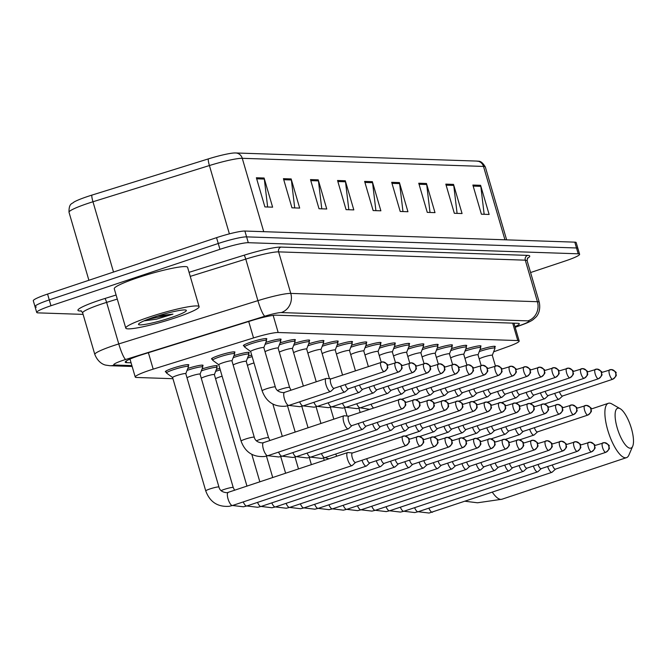 <?xml version="1.0" encoding="UTF-8"?>
<svg xmlns="http://www.w3.org/2000/svg" width="666" height="666" viewBox="0 0 666 666"><rect width="100%" height="100%" fill="white"/><g stroke="black" fill="none" stroke-linecap="round" stroke-linejoin="round"><path stroke-width="1" d="M265.834 342.407A12.221 1.365 -16.3 0 1 281.11 339.302A12.221 1.365 -16.3 0 1 280.511 339.976M280.111 342.89A12.221 1.365 -16.3 0 1 295.396 339.785A12.221 1.365 -16.3 0 1 294.788 340.459M294.397 343.365A12.221 1.365 -16.3 0 1 309.673 340.268A12.221 1.365 -16.3 0 1 309.074 340.934M308.674 343.847A12.221 1.365 -16.3 0 1 323.951 340.751A12.221 1.365 -16.3 0 1 323.351 341.417M322.952 344.33A12.221 1.365 -16.3 0 1 338.228 341.225A12.221 1.365 -16.3 0 1 337.629 341.899M337.229 344.813A12.221 1.365 -16.3 0 1 352.505 341.708A12.221 1.365 -16.3 0 1 351.906 342.374M351.506 345.288A12.221 1.365 -16.3 0 1 366.791 342.191A12.221 1.365 -16.3 0 1 366.183 342.857M365.784 345.771A12.221 1.365 -16.3 0 1 381.069 342.674A12.221 1.365 -16.3 0 1 380.469 343.34M380.07 346.253A12.221 1.365 -16.3 0 1 395.346 343.148A12.221 1.365 -16.3 0 1 394.747 343.822M394.347 346.728A12.221 1.365 -16.3 0 1 409.623 343.631A12.221 1.365 -16.3 0 1 409.024 344.297M408.624 347.211A12.221 1.365 -16.3 0 1 423.901 344.114A12.221 1.365 -16.3 0 1 423.301 344.78M422.902 347.694A12.221 1.365 -16.3 0 1 438.178 344.588A12.221 1.365 -16.3 0 1 437.579 345.263M437.179 348.176A12.221 1.365 -16.3 0 1 452.464 345.071A12.221 1.365 -16.3 0 1 451.864 345.746M451.465 348.651A12.221 1.365 -16.3 0 1 466.741 345.554A12.221 1.365 -16.3 0 1 466.142 346.22M465.742 349.134A12.221 1.365 -16.3 0 1 481.018 346.037A12.221 1.365 -16.3 0 1 480.419 346.703M480.02 349.617A12.221 1.365 -16.3 0 1 495.296 346.511A12.221 1.365 -16.3 0 1 494.696 347.186M244.239 345.929A12.221 1.365 -16.3 0 1 243.373 345.687A12.221 1.365 -16.3 0 1 250.974 342.116A12.221 1.365 -16.3 0 1 266.833 338.827A12.221 1.365 -16.3 0 1 266.233 339.494M233.957 355.669A12.221 1.365 -16.3 0 1 249.234 352.572A12.221 1.365 -16.3 0 1 248.634 353.238M248.235 356.152A12.221 1.365 -16.3 0 1 251.69 355.086M212.354 359.19A12.221 1.365 -16.3 0 1 211.488 358.949A12.221 1.365 -16.3 0 1 219.097 355.386A12.221 1.365 -16.3 0 1 234.956 352.089A12.221 1.365 -16.3 0 1 234.357 352.764M202.081 368.939A12.221 1.365 -16.3 0 1 217.357 365.834A12.221 1.365 -16.3 0 1 216.758 366.508M187.804 368.456A12.221 1.365 -16.3 0 1 203.08 365.359A12.221 1.365 -16.3 0 1 202.481 366.025M216.358 369.422A12.221 1.365 -16.3 0 1 219.813 368.356M166.2 371.978A12.221 1.365 -16.3 0 1 165.334 371.736A12.221 1.365 -16.3 0 1 172.944 368.165A12.221 1.365 -16.3 0 1 188.803 364.876A12.221 1.365 -16.3 0 1 188.203 365.542M493.648 351.806L508.366 346.511A22.919 2.556 163.7 0 0 519.172 341.017A22.919 2.556 163.7 0 0 517.782 340.567L278.172 332.509A22.919 2.556 163.7 0 0 253.53 337.937L153.197 369.139A22.919 2.556 163.7 0 0 149.5 370.329A22.919 2.556 163.7 0 0 135.231 377.023A22.919 2.556 163.7 0 0 136.622 377.472L172.944 378.696M514.985 326.681A22.919 2.556 163.7 0 0 519.313 323.759A22.919 2.556 163.7 0 0 517.923 323.31L276.215 315.176A22.919 2.556 163.7 0 0 251.565 320.604L143.182 354.32A22.919 2.556 163.7 0 0 139.485 355.511A22.919 2.556 163.7 0 0 125.216 362.204A22.919 2.556 163.7 0 0 126.607 362.645L131.069 362.795M83.1 314.385L38.104 312.87A22.919 2.556 -16.3 0 1 36.713 312.429A22.919 2.556 -16.3 0 1 50.974 305.736L219.955 249.317A22.919 2.556 -16.3 0 1 248.301 242.699L578.213 253.804A22.919 2.556 -16.3 0 1 579.603 254.254A22.919 2.556 -16.3 0 1 565.334 260.947L530.586 272.544M36.397 307.043A22.919 2.556 -16.3 0 1 35.007 306.593L33.3 300.766A22.919 2.556 -16.3 0 1 47.569 294.072L216.55 237.662L218.257 243.49A22.919 2.556 -16.3 0 1 246.595 236.871L576.506 247.977A22.919 2.556 -16.3 0 1 577.897 248.418A22.919 2.556 -16.3 0 0 576.506 247.977L246.595 236.871A22.919 2.556 -16.3 0 0 218.257 243.49L49.267 299.9L218.257 243.49L219.955 249.317M35.007 306.593A22.919 2.556 -16.3 0 1 49.267 299.9A22.919 2.556 -16.3 0 0 35.007 306.593L36.713 312.429M263.719 231.676L242.266 158.308A30.561 3.405 163.7 0 0 209.407 165.543L92.965 201.765A30.561 3.405 163.7 0 0 88.037 203.355A30.561 3.405 163.7 0 0 69.014 212.279C68.823 202.905 72.269 203.979 73.793 202.164A25.058 2.797 -16.3 0 1 87.845 196.42A25.058 2.797 -16.3 0 1 91.883 195.113L208.333 158.899A25.058 2.797 -16.3 0 1 234.64 152.964A25.058 2.797 -16.3 0 1 235.273 152.964A7.642 7.193 -88.1 0 1 235.656 152.964L476.881 161.08A7.642 7.193 91.9 0 1 483.491 166.425L242.266 158.308A7.642 7.193 -88.1 0 0 235.656 152.964L234.64 152.964M216.55 237.662A22.919 2.556 -16.3 0 1 244.888 231.044L574.8 242.149A22.919 2.556 -16.3 0 1 576.19 242.59L579.603 254.254M426.473 183.483L434.998 212.637L427.272 212.371L418.748 183.225L426.473 183.483A6.111 5.753 -88.1 0 1 426.69 184.524L419.047 184.266M453.538 184.399L462.062 213.545L454.329 213.286L445.812 184.132L453.538 184.399A6.111 5.753 -88.1 0 1 453.754 185.439L446.112 185.181M480.602 185.306L489.127 214.452L481.393 214.194L472.868 185.048L480.602 185.306A6.111 5.753 -88.1 0 1 480.819 186.347L473.176 186.089M345.288 180.752L353.812 209.898L346.079 209.64L337.554 180.494L345.288 180.752A6.111 5.753 -88.1 0 1 345.504 181.793L337.862 181.535M318.223 179.845L326.748 208.991L319.014 208.733L310.489 179.579L318.223 179.845A6.111 5.753 -88.1 0 1 318.44 180.886L310.797 180.628M291.159 178.929L299.683 208.083L291.949 207.817L283.433 178.671L291.159 178.929A6.111 5.753 -88.1 0 1 291.375 179.97L283.733 179.712M264.102 178.022L272.619 207.168L264.893 206.91L256.368 177.764L264.102 178.022A6.111 5.753 -88.1 0 1 264.31 179.062L256.668 178.804M399.417 182.576L407.942 211.721L400.208 211.463L391.683 182.317L399.417 182.576A6.111 5.753 -88.1 0 1 399.625 183.616L391.991 183.358M372.352 181.66L380.877 210.814L373.143 210.556L364.618 181.402L372.352 181.66A6.111 5.753 -88.1 0 1 372.56 182.7L364.926 182.451M375.907 210.647L372.56 182.7M402.972 211.555L399.625 183.616M267.649 207.001L264.31 179.062M294.713 207.909L291.375 179.97M321.778 208.824L318.44 180.886M348.842 209.732L345.504 181.793M484.157 214.285L480.819 186.347M457.092 213.378L453.754 185.439M430.028 212.471L426.69 184.524M175.325 317.832A38.203 4.254 -16.3 0 1 125.774 328.122A38.203 4.254 -16.3 0 1 149.55 316.966A38.203 4.254 -16.3 0 1 199.101 306.676A38.203 4.254 -16.3 0 1 175.325 317.832M125.774 328.122L114.269 288.769A38.203 4.254 -16.3 0 1 138.045 277.614A38.203 4.254 -16.3 0 1 187.596 267.324L199.101 306.676M154.037 317.116A24.908 2.772 -16.3 0 1 186.105 310.156A24.908 2.772 -16.3 0 1 170.837 317.682A24.908 2.772 -16.3 0 1 138.595 324.042A24.908 2.772 -16.3 0 1 154.037 317.116M143.998 320.87L156.485 319.18L172.969 314.127L157.875 315.875M144.43 320.696L156.485 319.18M148.043 319.239L172.969 314.127M630.161 448.218A21.012 6.693 71.5 0 0 632.7 446.228A21.012 6.693 71.5 0 0 630.652 426.057A21.012 6.693 71.5 0 0 620.171 408.691A21.012 6.693 71.5 0 0 618.439 408.133A21.012 6.693 71.5 0 0 617.216 427.938A21.012 6.693 71.5 0 0 630.161 448.218M632.7 446.228L628.887 455.094A28.646 9.124 -108.5 0 1 626.506 457.642A28.646 9.124 -108.5 0 1 625.424 457.792A28.646 9.124 -108.5 0 1 608.249 431.751A28.646 9.124 -108.5 0 1 608.358 403.296A28.646 9.124 -108.5 0 1 609.44 403.138A28.646 9.124 -108.5 0 1 611.796 403.904L620.171 408.691M172.644 377.58A6.876 0.766 -16.3 0 1 172.602 377.522A6.876 0.766 -16.3 0 1 176.881 375.516A6.876 0.766 -16.3 0 1 185.797 373.659A6.876 0.766 -16.3 0 1 185.789 373.734M228.296 492.424A6.876 2.189 71.5 0 0 228.18 492.449A6.876 2.189 71.5 0 0 228.155 499.275A6.876 2.189 71.5 0 0 232.276 505.527A6.876 2.189 71.5 0 0 232.417 505.519A6.876 2.189 71.5 0 0 232.534 505.494L229.162 506.31C217.632 507.101 209.832 501.973 205.752 490.909L172.602 377.522L166.567 373.068A11.464 1.274 -16.3 0 1 166.492 372.977A11.464 1.274 -16.3 0 1 173.626 369.63A11.464 1.274 -16.3 0 1 188.495 366.55A11.464 1.274 -16.3 0 1 188.486 366.658L185.806 373.693M352.464 452.972L347.943 452.539A6.876 2.189 71.5 0 0 347.893 452.53A6.876 2.189 71.5 0 0 347.635 452.572A6.876 2.189 71.5 0 0 347.494 459.016A6.876 2.189 71.5 0 0 351.731 465.651A6.876 2.189 71.5 0 0 351.989 465.617A6.876 2.189 71.5 0 0 352.256 465.451L355.611 462.395M352.547 452.98A4.97 1.582 71.5 0 0 352.364 453.005A4.97 1.582 71.5 0 0 352.256 457.659A4.97 1.582 71.5 0 0 355.319 462.454A4.97 1.582 71.5 0 0 355.502 462.429A4.97 1.582 71.5 0 0 355.669 462.337M187.004 377.788A6.876 0.766 -16.3 0 1 191.159 375.999A6.876 0.766 -16.3 0 1 200.075 374.142A6.876 0.766 -16.3 0 1 200.075 374.209M187.063 370.404A11.464 1.274 -16.3 0 1 187.904 370.113A11.464 1.274 -16.3 0 1 202.772 367.024A11.464 1.274 -16.3 0 1 202.764 367.141L200.083 374.175M362.013 460.256A6.876 2.189 71.5 0 0 366.009 466.133A6.876 2.189 71.5 0 0 366.267 466.092A6.876 2.189 71.5 0 0 366.533 465.934L369.888 462.87M366.708 458.691A4.97 1.582 71.5 0 0 369.597 462.937A4.97 1.582 71.5 0 0 369.788 462.903A4.97 1.582 71.5 0 0 369.946 462.812M201.282 378.263A6.876 0.766 -16.3 0 1 205.436 376.473A6.876 0.766 -16.3 0 1 214.36 374.625A6.876 0.766 -16.3 0 1 214.352 374.692M201.34 370.879A11.464 1.274 -16.3 0 1 202.189 370.596A11.464 1.274 -16.3 0 1 217.049 367.507A11.464 1.274 -16.3 0 1 217.041 367.624L214.369 374.658M376.29 460.739A6.876 2.189 71.5 0 0 380.286 466.608A6.876 2.189 71.5 0 0 380.544 466.575A6.876 2.189 71.5 0 0 380.819 466.416L384.165 463.353M380.985 459.165A4.97 1.582 71.5 0 0 383.874 463.411A4.97 1.582 71.5 0 0 384.066 463.386A4.97 1.582 71.5 0 0 384.232 463.295M215.559 378.746A6.876 0.766 -16.3 0 1 219.713 376.956A6.876 0.766 -16.3 0 1 222.111 376.215M215.618 371.362A11.464 1.274 -16.3 0 1 216.467 371.079A11.464 1.274 -16.3 0 1 220.263 369.896M390.567 461.213A6.876 2.189 71.5 0 0 394.563 467.091A6.876 2.189 71.5 0 0 394.821 467.057A6.876 2.189 71.5 0 0 395.096 466.891L398.451 463.836M395.263 459.648A4.97 1.582 71.5 0 0 398.151 463.894A4.97 1.582 71.5 0 0 398.343 463.869A4.97 1.582 71.5 0 0 398.509 463.777M404.845 461.696A6.876 2.189 71.5 0 0 408.849 467.574A6.876 2.189 71.5 0 0 409.107 467.54A6.876 2.189 71.5 0 0 409.374 467.374L412.729 464.31M409.548 460.131A4.97 1.582 71.5 0 0 412.437 464.377A4.97 1.582 71.5 0 0 412.62 464.352A4.97 1.582 71.5 0 0 412.787 464.26M419.122 462.179A6.876 2.189 71.5 0 0 423.126 468.056A6.876 2.189 71.5 0 0 423.385 468.015A6.876 2.189 71.5 0 0 423.651 467.857L427.006 464.793M423.826 460.606A4.97 1.582 71.5 0 0 426.715 464.86A4.97 1.582 71.5 0 0 426.898 464.826A4.97 1.582 71.5 0 0 427.064 464.735M433.4 462.662A6.876 2.189 71.5 0 0 437.404 468.531A6.876 2.189 71.5 0 0 437.662 468.498A6.876 2.189 71.5 0 0 437.928 468.34L441.283 465.276M438.103 461.088A4.97 1.582 71.5 0 0 440.992 465.334A4.97 1.582 71.5 0 0 441.175 465.309A4.97 1.582 71.5 0 0 441.342 465.218M447.685 463.136A6.876 2.189 71.5 0 0 451.681 469.014A6.876 2.189 71.5 0 0 451.939 468.981A6.876 2.189 71.5 0 0 452.214 468.814L455.561 465.759M452.38 461.571A4.97 1.582 71.5 0 0 455.269 465.817A4.97 1.582 71.5 0 0 455.461 465.792A4.97 1.582 71.5 0 0 455.627 465.7M461.963 463.619A6.876 2.189 71.5 0 0 465.959 469.497A6.876 2.189 71.5 0 0 466.217 469.455A6.876 2.189 71.5 0 0 466.491 469.297L469.846 466.233M466.658 462.054A4.97 1.582 71.5 0 0 469.547 466.3A4.97 1.582 71.5 0 0 469.738 466.275A4.97 1.582 71.5 0 0 469.905 466.183M476.24 464.102A6.876 2.189 71.5 0 0 480.236 469.98A6.876 2.189 71.5 0 0 480.502 469.938A6.876 2.189 71.5 0 0 480.769 469.78L484.124 466.716M480.935 462.529A4.97 1.582 71.5 0 0 483.832 466.774A4.97 1.582 71.5 0 0 484.015 466.749A4.97 1.582 71.5 0 0 484.182 466.658M490.517 464.585A6.876 2.189 71.5 0 0 494.522 470.454A6.876 2.189 71.5 0 0 494.78 470.421A6.876 2.189 71.5 0 0 495.046 470.263L498.401 467.199M495.221 463.012A4.97 1.582 71.5 0 0 498.11 467.257A4.97 1.582 71.5 0 0 498.293 467.232A4.97 1.582 71.5 0 0 498.459 467.141M504.795 465.059A6.876 2.189 71.5 0 0 508.799 470.937A6.876 2.189 71.5 0 0 509.057 470.904A6.876 2.189 71.5 0 0 509.323 470.737L512.678 467.682M509.498 463.494A4.97 1.582 71.5 0 0 512.387 467.74A4.97 1.582 71.5 0 0 512.57 467.715A4.97 1.582 71.5 0 0 512.737 467.624M519.08 465.542A6.876 2.189 71.5 0 0 523.076 471.42A6.876 2.189 71.5 0 0 523.334 471.378A6.876 2.189 71.5 0 0 523.609 471.22L526.956 468.156M523.776 463.977A4.97 1.582 71.5 0 0 526.664 468.223A4.97 1.582 71.5 0 0 526.856 468.198A4.97 1.582 71.5 0 0 527.022 468.106M533.358 466.025A6.876 2.189 71.5 0 0 537.354 471.903A6.876 2.189 71.5 0 0 537.612 471.861A6.876 2.189 71.5 0 0 537.887 471.703L541.242 468.639M538.053 464.452A4.97 1.582 71.5 0 0 540.942 468.697A4.97 1.582 71.5 0 0 541.133 468.673A4.97 1.582 71.5 0 0 541.3 468.581M547.635 466.5A6.876 2.189 71.5 0 0 551.631 472.377A6.876 2.189 71.5 0 0 551.898 472.344A6.876 2.189 71.5 0 0 552.164 472.177L555.519 469.122M552.33 464.935A4.97 1.582 71.5 0 0 555.228 469.18A4.97 1.582 71.5 0 0 555.411 469.155A4.97 1.582 71.5 0 0 555.577 469.064M218.798 364.793A6.876 0.766 -16.3 0 1 218.756 364.735A6.876 0.766 -16.3 0 1 223.035 362.729A6.876 0.766 -16.3 0 1 231.951 360.88A6.876 0.766 -16.3 0 1 231.951 360.947M348.784 416.192L344.264 415.759A6.876 2.189 71.5 0 0 343.947 415.792A6.876 2.189 71.5 0 0 343.806 422.236A6.876 2.189 71.5 0 0 348.301 428.837A6.876 2.189 71.5 0 0 348.576 428.671L351.923 425.616M218.764 364.768L212.72 360.289A11.464 1.274 -16.3 0 1 212.654 360.198A11.464 1.274 -16.3 0 1 219.788 356.851A11.464 1.274 -16.3 0 1 234.648 353.763A11.464 1.274 -16.3 0 1 234.64 353.879L231.968 360.905M348.859 416.2A4.97 1.582 71.5 0 0 348.676 416.225A4.97 1.582 71.5 0 0 348.568 420.879A4.97 1.582 71.5 0 0 351.631 425.674A4.97 1.582 71.5 0 0 351.823 425.649A4.97 1.582 71.5 0 0 351.989 425.557M233.158 365.001A6.876 0.766 -16.3 0 1 237.312 363.211A6.876 0.766 -16.3 0 1 246.237 361.355A6.876 0.766 -16.3 0 1 246.229 361.43M233.217 357.617A11.464 1.274 -16.3 0 1 234.066 357.326A11.464 1.274 -16.3 0 1 248.926 354.245A11.464 1.274 -16.3 0 1 248.918 354.354L246.245 361.388M363.02 421.911A4.97 1.582 71.5 0 0 365.909 426.157A4.97 1.582 71.5 0 0 366.1 426.132A4.97 1.582 71.5 0 0 366.267 426.04M358.325 423.476A6.876 2.189 71.5 0 0 362.579 429.32A6.876 2.189 71.5 0 0 362.853 429.154L366.2 426.09M247.436 365.484A6.876 0.766 -16.3 0 1 251.59 363.694A6.876 0.766 -16.3 0 1 253.987 362.953M247.494 358.1A11.464 1.274 -16.3 0 1 248.343 357.809A11.464 1.274 -16.3 0 1 252.139 356.626M377.297 422.386A4.97 1.582 71.5 0 0 380.186 426.631A4.97 1.582 71.5 0 0 380.378 426.606A4.97 1.582 71.5 0 0 380.544 426.515M372.602 423.959A6.876 2.189 71.5 0 0 376.864 429.795A6.876 2.189 71.5 0 0 377.131 429.637L380.486 426.573M391.583 422.868A4.97 1.582 71.5 0 0 394.472 427.114A4.97 1.582 71.5 0 0 394.655 427.089A4.97 1.582 71.5 0 0 394.821 426.998M386.879 424.442A6.876 2.189 71.5 0 0 391.142 430.278A6.876 2.189 71.5 0 0 391.408 430.119L394.763 427.056M405.86 423.351A4.97 1.582 71.5 0 0 408.749 427.597A4.97 1.582 71.5 0 0 408.932 427.572A4.97 1.582 71.5 0 0 409.099 427.48M401.157 424.916A6.876 2.189 71.5 0 0 405.419 430.76A6.876 2.189 71.5 0 0 405.686 430.594L409.041 427.539M420.138 423.834A4.97 1.582 71.5 0 0 423.027 428.08A4.97 1.582 71.5 0 0 423.218 428.055A4.97 1.582 71.5 0 0 423.376 427.963M415.442 425.399A6.876 2.189 71.5 0 0 419.697 431.235A6.876 2.189 71.5 0 0 419.971 431.077L423.318 428.013M434.415 424.309A4.97 1.582 71.5 0 0 437.304 428.554A4.97 1.582 71.5 0 0 437.495 428.529A4.97 1.582 71.5 0 0 437.662 428.438M429.72 425.882A6.876 2.189 71.5 0 0 433.974 431.718A6.876 2.189 71.5 0 0 434.249 431.56L437.595 428.496M448.693 424.791A4.97 1.582 71.5 0 0 451.581 429.037A4.97 1.582 71.5 0 0 451.773 429.012A4.97 1.582 71.5 0 0 451.939 428.921M443.997 426.357A6.876 2.189 71.5 0 0 448.26 432.201A6.876 2.189 71.5 0 0 448.526 432.043L451.881 428.979M462.978 425.274A4.97 1.582 71.5 0 0 465.867 429.52A4.97 1.582 71.5 0 0 466.05 429.495A4.97 1.582 71.5 0 0 466.217 429.403M458.275 426.839A6.876 2.189 71.5 0 0 462.537 432.684A6.876 2.189 71.5 0 0 462.803 432.517L466.158 429.453M477.256 425.757A4.97 1.582 71.5 0 0 480.144 430.003A4.97 1.582 71.5 0 0 480.328 429.97A4.97 1.582 71.5 0 0 480.494 429.878M472.552 427.322A6.876 2.189 71.5 0 0 476.814 433.158A6.876 2.189 71.5 0 0 477.081 433L480.436 429.936M491.533 426.232A4.97 1.582 71.5 0 0 494.422 430.477A4.97 1.582 71.5 0 0 494.613 430.452A4.97 1.582 71.5 0 0 494.771 430.361M486.838 427.805A6.876 2.189 71.5 0 0 491.092 433.641A6.876 2.189 71.5 0 0 491.358 433.483L494.713 430.419M505.81 426.715A4.97 1.582 71.5 0 0 508.699 430.96A4.97 1.582 71.5 0 0 508.891 430.935A4.97 1.582 71.5 0 0 509.057 430.844M501.115 428.28A6.876 2.189 71.5 0 0 505.369 434.124A6.876 2.189 71.5 0 0 505.644 433.957L508.99 430.902M520.088 427.197A4.97 1.582 71.5 0 0 522.977 431.443A4.97 1.582 71.5 0 0 523.168 431.418A4.97 1.582 71.5 0 0 523.334 431.327M515.392 428.762A6.876 2.189 71.5 0 0 519.647 434.607A6.876 2.189 71.5 0 0 519.921 434.44L523.276 431.377M534.373 427.672A4.97 1.582 71.5 0 0 537.262 431.926A4.97 1.582 71.5 0 0 537.445 431.893A4.97 1.582 71.5 0 0 537.612 431.801M529.67 429.245A6.876 2.189 71.5 0 0 533.932 435.081A6.876 2.189 71.5 0 0 534.199 434.923L537.554 431.859M250.674 351.531A6.876 0.766 -16.3 0 1 250.632 351.473A6.876 0.766 -16.3 0 1 254.911 349.467A6.876 0.766 -16.3 0 1 263.836 347.61A6.876 0.766 -16.3 0 1 263.828 347.685M331.019 378.862L326.498 378.43A6.876 2.189 71.5 0 0 326.19 378.463A6.876 2.189 71.5 0 0 326.049 384.906A6.876 2.189 71.5 0 0 330.544 391.508A6.876 2.189 71.5 0 0 330.811 391.35L334.166 388.286M250.641 351.506L244.597 347.019A11.464 1.274 -16.3 0 1 244.53 346.928A11.464 1.274 -16.3 0 1 251.665 343.581A11.464 1.274 -16.3 0 1 266.525 340.493A11.464 1.274 -16.3 0 1 266.517 340.609L263.844 347.644M331.102 378.871A4.97 1.582 71.5 0 0 330.919 378.896A4.97 1.582 71.5 0 0 330.811 383.549A4.97 1.582 71.5 0 0 333.874 388.345A4.97 1.582 71.5 0 0 334.057 388.32A4.97 1.582 71.5 0 0 334.224 388.228M265.035 351.731A6.876 0.766 -16.3 0 1 269.189 349.941A6.876 0.766 -16.3 0 1 278.113 348.093A6.876 0.766 -16.3 0 1 278.105 348.16M265.093 344.347A11.464 1.274 -16.3 0 1 265.942 344.064A11.464 1.274 -16.3 0 1 280.802 340.975A11.464 1.274 -16.3 0 1 280.794 341.092L278.122 348.127M345.263 384.582A4.97 1.582 71.5 0 0 348.151 388.827A4.97 1.582 71.5 0 0 348.343 388.802A4.97 1.582 71.5 0 0 348.509 388.711M340.567 386.147A6.876 2.189 71.5 0 0 344.822 391.991A6.876 2.189 71.5 0 0 345.096 391.824L348.443 388.769M279.32 352.214A6.876 0.766 -16.3 0 1 283.475 350.424A6.876 0.766 -16.3 0 1 292.391 348.576A6.876 0.766 -16.3 0 1 292.382 348.643M279.37 344.83A11.464 1.274 -16.3 0 1 280.22 344.547A11.464 1.274 -16.3 0 1 295.088 341.458A11.464 1.274 -16.3 0 1 295.08 341.575L292.399 348.601M359.54 385.065A4.97 1.582 71.5 0 0 362.429 389.31A4.97 1.582 71.5 0 0 362.62 389.277A4.97 1.582 71.5 0 0 362.787 389.185M354.845 386.63A6.876 2.189 71.5 0 0 359.099 392.465A6.876 2.189 71.5 0 0 359.374 392.307L362.729 389.244M293.598 352.697A6.876 0.766 -16.3 0 1 297.752 350.907A6.876 0.766 -16.3 0 1 306.668 349.051A6.876 0.766 -16.3 0 1 306.66 349.126M293.656 345.313A11.464 1.274 -16.3 0 1 294.497 345.021A11.464 1.274 -16.3 0 1 309.365 341.941A11.464 1.274 -16.3 0 1 309.357 342.049L306.676 349.084M373.817 385.539A4.97 1.582 71.5 0 0 376.715 389.785A4.97 1.582 71.5 0 0 376.898 389.76A4.97 1.582 71.5 0 0 377.064 389.668M369.122 387.113A6.876 2.189 71.5 0 0 373.385 392.948A6.876 2.189 71.5 0 0 373.651 392.79L377.006 389.727M307.875 353.18A6.876 0.766 -16.3 0 1 312.029 351.39A6.876 0.766 -16.3 0 1 320.945 349.533A6.876 0.766 -16.3 0 1 320.945 349.6M307.933 345.796A11.464 1.274 -16.3 0 1 308.774 345.504A11.464 1.274 -16.3 0 1 323.643 342.416A11.464 1.274 -16.3 0 1 323.634 342.532L320.954 349.567M388.103 386.022A4.97 1.582 71.5 0 0 390.992 390.268A4.97 1.582 71.5 0 0 391.175 390.243A4.97 1.582 71.5 0 0 391.342 390.151M383.4 387.587A6.876 2.189 71.5 0 0 387.662 393.431A6.876 2.189 71.5 0 0 387.928 393.265L391.283 390.209M322.153 353.654A6.876 0.766 -16.3 0 1 326.307 351.864A6.876 0.766 -16.3 0 1 335.231 350.016A6.876 0.766 -16.3 0 1 335.223 350.083M322.211 346.27A11.464 1.274 -16.3 0 1 323.06 345.987A11.464 1.274 -16.3 0 1 337.92 342.898A11.464 1.274 -16.3 0 1 337.912 343.015L335.239 350.05M402.381 386.505A4.97 1.582 71.5 0 0 405.269 390.751A4.97 1.582 71.5 0 0 405.452 390.726A4.97 1.582 71.5 0 0 405.619 390.634M397.677 388.07A6.876 2.189 71.5 0 0 401.939 393.914A6.876 2.189 71.5 0 0 402.206 393.748L405.561 390.684M336.43 354.137A6.876 0.766 -16.3 0 1 340.584 352.347A6.876 0.766 -16.3 0 1 349.508 350.499A6.876 0.766 -16.3 0 1 349.5 350.566M336.488 346.753A11.464 1.274 -16.3 0 1 337.337 346.47A11.464 1.274 -16.3 0 1 352.197 343.381A11.464 1.274 -16.3 0 1 352.189 343.498L349.517 350.524M416.658 386.979A4.97 1.582 71.5 0 0 419.547 391.233A4.97 1.582 71.5 0 0 419.738 391.2A4.97 1.582 71.5 0 0 419.905 391.108M411.963 388.553A6.876 2.189 71.5 0 0 416.217 394.389A6.876 2.189 71.5 0 0 416.491 394.23L419.838 391.167M350.707 354.62A6.876 0.766 -16.3 0 1 354.87 352.83A6.876 0.766 -16.3 0 1 363.786 350.974A6.876 0.766 -16.3 0 1 363.778 351.049M350.766 347.236A11.464 1.274 -16.3 0 1 351.615 346.944A11.464 1.274 -16.3 0 1 366.483 343.864A11.464 1.274 -16.3 0 1 366.475 343.972L363.794 351.007M430.935 387.462A4.97 1.582 71.5 0 0 433.824 391.708A4.97 1.582 71.5 0 0 434.016 391.683A4.97 1.582 71.5 0 0 434.182 391.591M426.24 389.036A6.876 2.189 71.5 0 0 430.494 394.871A6.876 2.189 71.5 0 0 430.769 394.713L434.115 391.65M364.993 355.095A6.876 0.766 -16.3 0 1 369.147 353.313A6.876 0.766 -16.3 0 1 378.063 351.457A6.876 0.766 -16.3 0 1 378.055 351.523M365.051 347.719A11.464 1.274 -16.3 0 1 365.892 347.427A11.464 1.274 -16.3 0 1 380.761 344.339A11.464 1.274 -16.3 0 1 380.752 344.455L378.072 351.49M445.213 387.945A4.97 1.582 71.5 0 0 448.101 392.191A4.97 1.582 71.5 0 0 448.293 392.166A4.97 1.582 71.5 0 0 448.459 392.074M440.517 389.51A6.876 2.189 71.5 0 0 444.78 395.354A6.876 2.189 71.5 0 0 445.046 395.188L448.401 392.132M379.27 355.577A6.876 0.766 -16.3 0 1 383.425 353.788A6.876 0.766 -16.3 0 1 392.341 351.939A6.876 0.766 -16.3 0 1 392.341 352.006M379.329 348.193A11.464 1.274 -16.3 0 1 380.169 347.91A11.464 1.274 -16.3 0 1 395.038 344.822A11.464 1.274 -16.3 0 1 395.03 344.938L392.349 351.973M459.498 388.428A4.97 1.582 71.5 0 0 462.387 392.674A4.97 1.582 71.5 0 0 462.57 392.649A4.97 1.582 71.5 0 0 462.737 392.557M454.795 389.993A6.876 2.189 71.5 0 0 459.057 395.829A6.876 2.189 71.5 0 0 459.324 395.671L462.679 392.607M393.548 356.06A6.876 0.766 -16.3 0 1 397.702 354.27A6.876 0.766 -16.3 0 1 406.618 352.422A6.876 0.766 -16.3 0 1 406.618 352.489M393.606 348.676A11.464 1.274 -16.3 0 1 394.455 348.393A11.464 1.274 -16.3 0 1 409.315 345.304A11.464 1.274 -16.3 0 1 409.307 345.421L406.635 352.447L409.74 363.078M473.776 388.902A4.97 1.582 71.5 0 0 476.665 393.148A4.97 1.582 71.5 0 0 476.848 393.123A4.97 1.582 71.5 0 0 477.014 393.032M469.072 390.476A6.876 2.189 71.5 0 0 473.335 396.312A6.876 2.189 71.5 0 0 473.601 396.153L476.956 393.09M407.825 356.543A6.876 0.766 -16.3 0 1 411.979 354.753A6.876 0.766 -16.3 0 1 420.904 352.897A6.876 0.766 -16.3 0 1 420.895 352.972M407.883 349.159A11.464 1.274 -16.3 0 1 408.733 348.867A11.464 1.274 -16.3 0 1 423.593 345.787A11.464 1.274 -16.3 0 1 423.584 345.895L420.912 352.93M488.053 389.385A4.97 1.582 71.5 0 0 490.942 393.631A4.97 1.582 71.5 0 0 491.133 393.606A4.97 1.582 71.5 0 0 491.292 393.514M483.358 390.959A6.876 2.189 71.5 0 0 487.612 396.794A6.876 2.189 71.5 0 0 487.887 396.636L491.233 393.573M422.102 357.018A6.876 0.766 -16.3 0 1 426.257 355.236A6.876 0.766 -16.3 0 1 435.181 353.38A6.876 0.766 -16.3 0 1 435.173 353.446M422.161 349.633A11.464 1.274 -16.3 0 1 423.01 349.35A11.464 1.274 -16.3 0 1 437.878 346.262A11.464 1.274 -16.3 0 1 437.87 346.378L435.189 353.413L438.295 364.044M502.33 389.868A4.97 1.582 71.5 0 0 505.219 394.114A4.97 1.582 71.5 0 0 505.411 394.089A4.97 1.582 71.5 0 0 505.577 393.997M497.635 391.433A6.876 2.189 71.5 0 0 501.889 397.277A6.876 2.189 71.5 0 0 502.164 397.111L505.511 394.056M436.388 357.5A6.876 0.766 -16.3 0 1 440.542 355.711A6.876 0.766 -16.3 0 1 449.458 353.862A6.876 0.766 -16.3 0 1 449.45 353.929M436.446 350.116A11.464 1.274 -16.3 0 1 437.287 349.833A11.464 1.274 -16.3 0 1 452.156 346.745A11.464 1.274 -16.3 0 1 452.147 346.861L449.467 353.896M516.608 390.351A4.97 1.582 71.5 0 0 519.497 394.597A4.97 1.582 71.5 0 0 519.688 394.572A4.97 1.582 71.5 0 0 519.855 394.48M511.913 391.916A6.876 2.189 71.5 0 0 516.175 397.752A6.876 2.189 71.5 0 0 516.441 397.594L519.796 394.53M450.666 357.983A6.876 0.766 -16.3 0 1 454.82 356.193A6.876 0.766 -16.3 0 1 463.736 354.345A6.876 0.766 -16.3 0 1 463.736 354.412M450.724 350.599A11.464 1.274 -16.3 0 1 451.565 350.308A11.464 1.274 -16.3 0 1 466.433 347.227A11.464 1.274 -16.3 0 1 466.425 347.336L463.744 354.37L466.858 365.001M530.894 390.825A4.97 1.582 71.5 0 0 533.782 395.071A4.97 1.582 71.5 0 0 533.966 395.046A4.97 1.582 71.5 0 0 534.132 394.955M526.19 392.399A6.876 2.189 71.5 0 0 530.452 398.235A6.876 2.189 71.5 0 0 530.719 398.077L534.074 395.013M464.943 358.466A6.876 0.766 -16.3 0 1 469.097 356.676A6.876 0.766 -16.3 0 1 478.013 354.82A6.876 0.766 -16.3 0 1 478.013 354.895M465.001 351.082A11.464 1.274 -16.3 0 1 465.85 350.791A11.464 1.274 -16.3 0 1 480.71 347.702A11.464 1.274 -16.3 0 1 480.702 347.819L478.03 354.853M545.171 391.308A4.97 1.582 71.5 0 0 548.06 395.554A4.97 1.582 71.5 0 0 548.243 395.529A4.97 1.582 71.5 0 0 548.409 395.438M540.467 392.873A6.876 2.189 71.5 0 0 544.73 398.718A6.876 2.189 71.5 0 0 544.996 398.551L548.351 395.496M479.22 358.941A6.876 0.766 -16.3 0 1 483.374 357.151A6.876 0.766 -16.3 0 1 492.299 355.303A6.876 0.766 -16.3 0 1 492.291 355.369L494.98 348.301A11.464 1.274 -16.3 0 0 494.988 348.185L494.43 346.27M479.279 351.556A11.464 1.274 -16.3 0 1 480.128 351.273A11.464 1.274 -16.3 0 1 494.988 348.185M559.448 391.791A4.97 1.582 71.5 0 0 562.337 396.037A4.97 1.582 71.5 0 0 562.529 396.012A4.97 1.582 71.5 0 0 562.687 395.92M554.753 393.356A6.876 2.189 71.5 0 0 559.007 399.2A6.876 2.189 71.5 0 0 559.274 399.034L562.628 395.97M148.385 352.697L153.197 369.139M248.718 321.495L253.53 337.937M273.168 315.384L278.172 332.509M512.687 323.135L517.782 340.567M126.149 361.072L126.607 362.645M515.134 327.189L521.678 324.833A15.276 1.707 163.7 0 0 527.955 320.87L281.293 312.57A15.276 1.707 163.7 0 0 264.868 316.192L125.716 359.474A15.276 1.707 163.7 0 0 123.252 360.264A15.276 1.707 163.7 0 0 114.669 365.026L131.893 365.601M114.669 365.026A15.276 14.386 -88.1 0 1 109.89 365.717L105.827 365.126C105.603 365.126 98.635 364.019 94.813 354.437A30.561 3.405 -16.3 0 1 113.836 345.512A30.561 3.405 -16.3 0 1 118.764 343.931L106.618 302.389A30.561 3.405 163.7 0 0 101.69 303.979A30.561 3.405 163.7 0 0 82.667 312.903L81.219 310.831M81.277 311.047L80.02 310.997A3.821 3.596 91.9 0 1 80.861 310.831M80.02 310.997A34.382 3.829 -16.3 0 1 99.334 300.291A34.382 3.829 -16.3 0 1 104.878 298.51L116.092 295.013M189.061 272.327L244.031 255.228A34.382 3.829 -16.3 0 1 280.994 247.086L527.655 255.386A34.382 3.829 -16.3 0 1 527.347 258.375M248.301 242.699L244.888 231.044M50.974 305.736L47.569 294.072M578.213 253.804L574.8 242.149M125.716 359.474A15.276 2.298 -107.3 0 1 118.764 343.931L257.909 300.649L245.762 259.107L190.243 276.382M264.868 316.192A15.276 2.298 -107.3 0 1 257.909 300.649A30.561 3.405 -16.3 0 1 290.767 293.406L278.621 251.873A30.561 3.405 163.7 0 0 245.762 259.107A3.821 0.574 72.7 0 0 244.031 255.228M117.283 299.076L106.618 302.389A3.821 0.574 72.7 0 0 104.878 298.51M281.293 312.57A15.276 14.386 -88.1 0 0 290.767 293.406L537.429 301.715L525.283 260.173L278.621 251.873A3.821 3.596 91.9 0 1 280.994 247.086M527.955 320.87A15.276 14.386 -88.1 0 0 537.429 301.715A30.561 3.405 -16.3 0 1 539.285 302.306L527.139 260.772A30.561 3.405 163.7 0 0 525.283 260.173A3.821 3.596 91.9 0 1 527.655 255.386M515.168 327.306L522.594 324.633A15.276 7.293 -109.8 0 1 521.678 324.833M91.883 195.113A7.642 1.149 -107.3 0 0 92.965 201.765L113.52 272.053M476.506 161.08A7.642 7.193 91.9 0 1 476.881 161.08C477.788 161.838 480.602 159.049 485.348 167.024A30.561 3.405 163.7 0 0 483.491 166.425L504.953 239.793M229.387 233.858L209.407 165.543A7.642 1.149 -107.3 0 1 208.333 158.899M492.34 492.224A28.646 9.124 71.5 0 0 500.815 499.392A28.646 9.124 71.5 0 0 501.898 499.242L626.506 457.642M405.736 445.621A4.97 4.679 91.9 0 0 408.816 439.393A4.97 4.679 -88.1 0 0 402.963 436.147A4.97 1.582 71.5 0 0 402.78 436.172A4.97 1.582 71.5 0 0 402.764 441.108A4.97 1.582 71.5 0 0 405.736 445.621A4.97 1.582 71.5 0 0 405.927 445.596A4.97 1.582 71.5 0 0 406.127 445.471M205.752 490.909A6.876 0.766 -16.3 0 1 210.04 488.902A6.876 0.766 -16.3 0 1 218.381 486.921A6.876 0.766 -16.3 0 1 218.956 487.054C219.763 490.476 222.469 492.365 227.056 492.723L347.635 452.572M243.24 501.923A6.876 2.189 71.5 0 0 246.553 506.01A6.876 2.189 71.5 0 0 246.695 506.002A6.876 2.189 71.5 0 0 246.811 505.977L243.44 506.793L232.534 505.494A6.876 2.189 71.5 0 0 232.759 505.369M420.013 446.103A4.97 4.679 91.9 0 0 423.093 439.876A4.97 4.679 -88.1 0 0 417.249 436.63A4.97 1.582 71.5 0 0 417.058 436.655A4.97 1.582 71.5 0 0 417.041 441.591A4.97 1.582 71.5 0 0 420.013 446.103A4.97 1.582 71.5 0 0 420.204 446.078A4.97 1.582 71.5 0 0 420.404 445.954M221.045 490.651A6.876 0.766 -16.3 0 1 224.317 489.385A6.876 0.766 -16.3 0 1 232.659 487.395A6.876 0.766 -16.3 0 1 233.233 487.537L234.607 490.301M257.517 502.397A6.876 2.189 71.5 0 0 260.831 506.493A6.876 2.189 71.5 0 0 260.972 506.485A6.876 2.189 71.5 0 0 261.089 506.451L257.717 507.276L246.811 505.977A6.876 2.189 71.5 0 0 247.044 505.844M434.299 446.586A4.97 4.679 91.9 0 0 437.379 440.351A4.97 4.679 -88.1 0 0 431.526 437.112A4.97 1.582 71.5 0 0 431.335 437.137A4.97 1.582 71.5 0 0 431.318 442.066A4.97 1.582 71.5 0 0 434.299 446.586A4.97 1.582 71.5 0 0 434.482 446.553A4.97 1.582 71.5 0 0 434.69 446.428M271.795 502.88A6.876 2.189 71.5 0 0 275.108 506.968A6.876 2.189 71.5 0 0 275.249 506.959A6.876 2.189 71.5 0 0 275.374 506.934L271.994 507.75L261.089 506.451A6.876 2.189 71.5 0 0 261.322 506.327M448.576 447.061A4.97 4.679 91.9 0 0 451.656 440.834A4.97 4.679 -88.1 0 0 445.804 437.587A4.97 1.582 71.5 0 0 445.621 437.612A4.97 1.582 71.5 0 0 445.596 442.549A4.97 1.582 71.5 0 0 448.576 447.061A4.97 1.582 71.5 0 0 448.759 447.036A4.97 1.582 71.5 0 0 448.967 446.911M394.821 467.057L275.374 506.934A6.876 2.189 71.5 0 0 275.599 506.809M462.853 447.544A4.97 4.679 91.9 0 0 465.934 441.317A4.97 4.679 -88.1 0 0 460.081 438.07A4.97 1.582 71.5 0 0 459.898 438.095A4.97 1.582 71.5 0 0 459.881 443.032A4.97 1.582 71.5 0 0 462.853 447.544A4.97 1.582 71.5 0 0 463.045 447.519A4.97 1.582 71.5 0 0 463.245 447.394M286.072 503.363A6.876 2.189 71.5 0 0 289.394 507.45A6.876 2.189 71.5 0 0 289.535 507.442A6.876 2.189 71.5 0 0 289.652 507.417A6.876 2.189 71.5 0 0 289.877 507.284M477.131 448.027A4.97 4.679 91.9 0 0 480.211 441.799A4.97 4.679 -88.1 0 0 474.358 438.553A4.97 1.582 71.5 0 0 474.175 438.578A4.97 1.582 71.5 0 0 474.159 443.506A4.97 1.582 71.5 0 0 477.131 448.027A4.97 1.582 71.5 0 0 477.322 448.002A4.97 1.582 71.5 0 0 477.522 447.877M300.358 503.837A6.876 2.189 71.5 0 0 303.671 507.933A6.876 2.189 71.5 0 0 303.813 507.925A6.876 2.189 71.5 0 0 303.929 507.892A6.876 2.189 71.5 0 0 304.154 507.767M491.408 448.501A4.97 4.679 91.9 0 0 494.488 442.274A4.97 4.679 -88.1 0 0 488.644 439.027A4.97 1.582 71.5 0 0 488.453 439.06A4.97 1.582 71.5 0 0 488.436 443.989A4.97 1.582 71.5 0 0 491.408 448.501A4.97 1.582 71.5 0 0 491.6 448.476A4.97 1.582 71.5 0 0 491.799 448.351M314.635 504.32A6.876 2.189 71.5 0 0 317.948 508.416A6.876 2.189 71.5 0 0 318.09 508.408A6.876 2.189 71.5 0 0 318.206 508.374A6.876 2.189 71.5 0 0 318.44 508.25M505.694 448.984A4.97 4.679 91.9 0 0 508.774 442.757A4.97 4.679 -88.1 0 0 502.922 439.51A4.97 1.582 71.5 0 0 502.73 439.535A4.97 1.582 71.5 0 0 502.713 444.472A4.97 1.582 71.5 0 0 505.694 448.984A4.97 1.582 71.5 0 0 505.877 448.959A4.97 1.582 71.5 0 0 506.085 448.834M328.912 504.803A6.876 2.189 71.5 0 0 332.226 508.891A6.876 2.189 71.5 0 0 332.367 508.882A6.876 2.189 71.5 0 0 332.484 508.857A6.876 2.189 71.5 0 0 332.717 508.732M519.971 449.467A4.97 4.679 91.9 0 0 523.051 443.24A4.97 4.679 -88.1 0 0 517.199 439.993A4.97 1.582 71.5 0 0 517.016 440.018A4.97 1.582 71.5 0 0 516.991 444.955A4.97 1.582 71.5 0 0 519.971 449.467A4.97 1.582 71.5 0 0 520.154 449.442A4.97 1.582 71.5 0 0 520.362 449.317M343.19 505.286A6.876 2.189 71.5 0 0 346.503 509.373A6.876 2.189 71.5 0 0 346.645 509.365A6.876 2.189 71.5 0 0 346.761 509.34A6.876 2.189 71.5 0 0 346.994 509.207M534.249 449.95A4.97 4.679 91.9 0 0 537.329 443.723A4.97 4.679 -88.1 0 0 531.476 440.476A4.97 1.582 71.5 0 0 531.293 440.501A4.97 1.582 71.5 0 0 531.277 445.429A4.97 1.582 71.5 0 0 534.249 449.95A4.97 1.582 71.5 0 0 534.432 449.916A4.97 1.582 71.5 0 0 534.64 449.791M357.467 505.76A6.876 2.189 71.5 0 0 360.789 509.856A6.876 2.189 71.5 0 0 360.93 509.848A6.876 2.189 71.5 0 0 361.047 509.815A6.876 2.189 71.5 0 0 361.272 509.69M548.526 450.424A4.97 4.679 91.9 0 0 551.606 444.197A4.97 4.679 -88.1 0 0 545.754 440.95A4.97 1.582 71.5 0 0 545.571 440.984A4.97 1.582 71.5 0 0 545.554 445.912A4.97 1.582 71.5 0 0 548.526 450.424A4.97 1.582 71.5 0 0 548.717 450.399A4.97 1.582 71.5 0 0 548.917 450.274M371.753 506.243A6.876 2.189 71.5 0 0 375.066 510.331A6.876 2.189 71.5 0 0 375.208 510.331A6.876 2.189 71.5 0 0 375.324 510.298A6.876 2.189 71.5 0 0 375.549 510.173M562.803 450.907A4.97 4.679 91.9 0 0 565.884 444.68A4.97 4.679 -88.1 0 0 560.039 441.433A4.97 1.582 71.5 0 0 559.848 441.458A4.97 1.582 71.5 0 0 559.831 446.395A4.97 1.582 71.5 0 0 562.803 450.907A4.97 1.582 71.5 0 0 562.995 450.882A4.97 1.582 71.5 0 0 563.195 450.757M386.03 506.726A6.876 2.189 71.5 0 0 389.344 510.814A6.876 2.189 71.5 0 0 389.485 510.805A6.876 2.189 71.5 0 0 389.602 510.78A6.876 2.189 71.5 0 0 389.835 510.656M577.089 451.39A4.97 4.679 91.9 0 0 580.169 445.163A4.97 4.679 -88.1 0 0 574.317 441.916A4.97 1.582 71.5 0 0 574.125 441.941A4.97 1.582 71.5 0 0 574.109 446.878A4.97 1.582 71.5 0 0 577.089 451.39A4.97 1.582 71.5 0 0 577.272 451.365A4.97 1.582 71.5 0 0 577.48 451.24M400.308 507.209A6.876 2.189 71.5 0 0 403.621 511.297A6.876 2.189 71.5 0 0 403.762 511.288A6.876 2.189 71.5 0 0 403.879 511.263A6.876 2.189 71.5 0 0 404.112 511.13M591.366 451.873A4.97 4.679 91.9 0 0 594.447 445.646A4.97 4.679 -88.1 0 0 588.594 442.399A4.97 1.582 71.5 0 0 588.403 442.424A4.97 1.582 71.5 0 0 588.386 447.352A4.97 1.582 71.5 0 0 591.366 451.873A4.97 1.582 71.5 0 0 591.55 451.839A4.97 1.582 71.5 0 0 591.758 451.715M414.585 507.683A6.876 2.189 71.5 0 0 417.898 511.779A6.876 2.189 71.5 0 0 418.04 511.771A6.876 2.189 71.5 0 0 418.156 511.738A6.876 2.189 71.5 0 0 418.39 511.613M605.644 452.347A4.97 4.679 91.9 0 0 608.724 446.12A4.97 4.679 -88.1 0 0 602.872 442.873A4.97 1.582 71.5 0 0 602.688 442.907A4.97 1.582 71.5 0 0 602.663 447.835A4.97 1.582 71.5 0 0 605.644 452.347A4.97 1.582 71.5 0 0 605.827 452.322A4.97 1.582 71.5 0 0 606.035 452.197M428.862 508.166A6.876 2.189 71.5 0 0 432.176 512.254A6.876 2.189 71.5 0 0 432.326 512.246A6.876 2.189 71.5 0 0 432.442 512.221A6.876 2.189 71.5 0 0 432.667 512.096M402.056 408.841A4.97 4.679 91.9 0 0 405.128 402.614A4.97 4.679 -88.1 0 0 399.284 399.367A4.97 1.582 71.5 0 0 399.092 399.392A4.97 1.582 71.5 0 0 399.076 404.329A4.97 1.582 71.5 0 0 402.056 408.841A4.97 1.582 71.5 0 0 402.239 408.816A4.97 1.582 71.5 0 0 402.439 408.691M245.371 439.102A6.876 0.766 -16.3 0 1 253.713 437.112A6.876 0.766 -16.3 0 1 254.287 437.246C255.095 440.667 257.8 442.557 262.387 442.915L263.511 442.64A6.876 2.189 71.5 0 0 263.37 449.092A6.876 2.189 71.5 0 0 267.749 455.719A6.876 2.189 71.5 0 0 267.865 455.686L264.494 456.51C252.963 457.301 245.163 452.164 241.084 441.108A6.876 0.766 -16.3 0 1 245.371 439.102M263.628 442.615A6.876 2.189 71.5 0 0 263.511 442.64L343.947 415.792M416.333 409.324A4.97 4.679 91.9 0 0 419.413 403.096A4.97 4.679 -88.1 0 0 413.561 399.85A4.97 1.582 71.5 0 0 413.37 399.875A4.97 1.582 71.5 0 0 413.353 404.811A4.97 1.582 71.5 0 0 416.333 409.324A4.97 1.582 71.5 0 0 416.516 409.299A4.97 1.582 71.5 0 0 416.725 409.174M256.377 440.842A6.876 0.766 -16.3 0 1 259.648 439.577A6.876 0.766 -16.3 0 1 267.99 437.595A6.876 0.766 -16.3 0 1 268.565 437.728L269.938 440.501M278.571 452.114A6.876 2.189 71.5 0 0 282.026 456.193A6.876 2.189 71.5 0 0 282.143 456.168L278.771 456.984L267.865 455.686L348.301 428.837M430.611 409.806A4.97 4.679 91.9 0 0 433.691 403.579A4.97 4.679 -88.1 0 0 427.838 400.333A4.97 1.582 71.5 0 0 427.655 400.358A4.97 1.582 71.5 0 0 427.63 405.286A4.97 1.582 71.5 0 0 430.611 409.806A4.97 1.582 71.5 0 0 430.794 409.773A4.97 1.582 71.5 0 0 431.002 409.657M292.849 452.597A6.876 2.189 71.5 0 0 296.303 456.676A6.876 2.189 71.5 0 0 296.42 456.651L293.048 457.467L282.143 456.168L362.579 429.32M444.888 410.281A4.97 4.679 91.9 0 0 447.968 404.054A4.97 4.679 -88.1 0 0 442.116 400.807A4.97 1.582 71.5 0 0 441.933 400.84A4.97 1.582 71.5 0 0 441.916 405.769A4.97 1.582 71.5 0 0 444.888 410.281A4.97 1.582 71.5 0 0 445.079 410.256A4.97 1.582 71.5 0 0 445.279 410.131M307.126 453.08A6.876 2.189 71.5 0 0 310.581 457.159A6.876 2.189 71.5 0 0 310.706 457.134L307.326 457.95L296.42 456.651L376.864 429.795M459.165 410.764A4.97 4.679 91.9 0 0 462.246 404.537A4.97 4.679 -88.1 0 0 456.401 401.29A4.97 1.582 71.5 0 0 456.21 401.315A4.97 1.582 71.5 0 0 456.193 406.252A4.97 1.582 71.5 0 0 459.165 410.764A4.97 1.582 71.5 0 0 459.357 410.739A4.97 1.582 71.5 0 0 459.557 410.614M321.403 453.554A6.876 2.189 71.5 0 0 324.866 457.642A6.876 2.189 71.5 0 0 324.983 457.609L321.611 458.433L310.697 457.134L391.142 430.278M473.443 411.247A4.97 4.679 91.9 0 0 476.523 405.02A4.97 4.679 -88.1 0 0 470.679 401.773A4.97 1.582 71.5 0 0 470.487 401.798A4.97 1.582 71.5 0 0 470.471 406.735A4.97 1.582 71.5 0 0 473.443 411.247A4.97 1.582 71.5 0 0 473.634 411.222A4.97 1.582 71.5 0 0 473.834 411.097M335.689 454.037A6.876 2.189 71.5 0 0 336.813 456.185M487.728 411.73A4.97 4.679 91.9 0 0 490.809 405.502A4.97 4.679 -88.1 0 0 484.956 402.256A4.97 1.582 71.5 0 0 484.765 402.281A4.97 1.582 71.5 0 0 484.748 407.209A4.97 1.582 71.5 0 0 487.728 411.73A4.97 1.582 71.5 0 0 487.912 411.696A4.97 1.582 71.5 0 0 488.12 411.571M502.006 412.204A4.97 4.679 91.9 0 0 505.086 405.977A4.97 4.679 -88.1 0 0 499.234 402.73A4.97 1.582 71.5 0 0 499.05 402.764A4.97 1.582 71.5 0 0 499.025 407.692A4.97 1.582 71.5 0 0 502.006 412.204A4.97 1.582 71.5 0 0 502.189 412.179A4.97 1.582 71.5 0 0 502.397 412.054M516.283 412.687A4.97 4.679 91.9 0 0 519.363 406.46A4.97 4.679 -88.1 0 0 513.511 403.213A4.97 1.582 71.5 0 0 513.328 403.238A4.97 1.582 71.5 0 0 513.311 408.175A4.97 1.582 71.5 0 0 516.283 412.687A4.97 1.582 71.5 0 0 516.475 412.662A4.97 1.582 71.5 0 0 516.674 412.537M530.561 413.17A4.97 4.679 91.9 0 0 533.641 406.943A4.97 4.679 -88.1 0 0 527.797 403.696A4.97 1.582 71.5 0 0 527.605 403.721A4.97 1.582 71.5 0 0 527.589 408.658A4.97 1.582 71.5 0 0 530.561 413.17A4.97 1.582 71.5 0 0 530.752 413.145A4.97 1.582 71.5 0 0 530.952 413.02M544.838 413.653A4.97 4.679 91.9 0 0 547.918 407.417A4.97 4.679 -88.1 0 0 542.074 404.179A4.97 1.582 71.5 0 0 541.883 404.204A4.97 1.582 71.5 0 0 541.866 409.132A4.97 1.582 71.5 0 0 544.838 413.653A4.97 1.582 71.5 0 0 545.029 413.619A4.97 1.582 71.5 0 0 545.229 413.494M559.124 414.127A4.97 4.679 91.9 0 0 562.204 407.9A4.97 4.679 -88.1 0 0 556.351 404.653A4.97 1.582 71.5 0 0 556.16 404.678A4.97 1.582 71.5 0 0 556.143 409.615A4.97 1.582 71.5 0 0 559.124 414.127A4.97 1.582 71.5 0 0 559.307 414.102A4.97 1.582 71.5 0 0 559.515 413.977M573.401 414.61A4.97 4.679 91.9 0 0 576.481 408.383A4.97 4.679 -88.1 0 0 570.629 405.136A4.97 1.582 71.5 0 0 570.446 405.161A4.97 1.582 71.5 0 0 570.421 410.098A4.97 1.582 71.5 0 0 573.401 414.61A4.97 1.582 71.5 0 0 573.584 414.585A4.97 1.582 71.5 0 0 573.792 414.46M587.678 415.093A4.97 4.679 91.9 0 0 590.759 408.866A4.97 4.679 -88.1 0 0 584.906 405.619A4.97 1.582 71.5 0 0 584.723 405.644A4.97 1.582 71.5 0 0 584.706 410.572A4.97 1.582 71.5 0 0 587.678 415.093A4.97 1.582 71.5 0 0 587.87 415.068A4.97 1.582 71.5 0 0 588.07 414.943M384.091 371.586A4.97 4.679 91.9 0 0 387.171 365.359A4.97 4.679 -88.1 0 0 381.318 362.113A4.97 1.582 71.5 0 0 381.127 362.137A4.97 1.582 71.5 0 0 381.11 367.066A4.97 1.582 71.5 0 0 384.091 371.586A4.97 1.582 71.5 0 0 384.274 371.553A4.97 1.582 71.5 0 0 384.482 371.428M266.417 388.819A6.876 0.766 -16.3 0 1 274.767 386.829A6.876 0.766 -16.3 0 1 275.341 386.963C276.149 390.384 278.854 392.274 283.441 392.632L284.565 392.357A6.876 2.189 71.5 0 0 284.424 398.801A6.876 2.189 71.5 0 0 288.803 405.436A6.876 2.189 71.5 0 0 288.919 405.403L285.548 406.218C274.017 407.018 266.217 401.881 262.138 390.825A6.876 0.766 -16.3 0 1 266.417 388.819M284.682 392.332A6.876 2.189 71.5 0 0 284.565 392.357L326.19 378.463M398.368 372.061A4.97 4.679 91.9 0 0 401.448 365.834A4.97 4.679 -88.1 0 0 395.596 362.587A4.97 1.582 71.5 0 0 395.413 362.62A4.97 1.582 71.5 0 0 395.388 367.549A4.97 1.582 71.5 0 0 398.368 372.061A4.97 1.582 71.5 0 0 398.551 372.036A4.97 1.582 71.5 0 0 398.759 371.911M277.431 390.559A6.876 0.766 -16.3 0 1 280.702 389.294A6.876 0.766 -16.3 0 1 289.044 387.312A6.876 0.766 -16.3 0 1 289.618 387.445L290.992 390.209M299.625 401.831A6.876 2.189 71.5 0 0 303.08 405.91A6.876 2.189 71.5 0 0 303.197 405.885L299.825 406.701L288.919 405.403L330.544 391.508M412.645 372.544A4.97 4.679 91.9 0 0 415.726 366.317A4.97 4.679 -88.1 0 0 409.873 363.07A4.97 1.582 71.5 0 0 409.69 363.095A4.97 1.582 71.5 0 0 409.673 368.032A4.97 1.582 71.5 0 0 412.645 372.544A4.97 1.582 71.5 0 0 412.837 372.519A4.97 1.582 71.5 0 0 413.037 372.394M313.902 402.314A6.876 2.189 71.5 0 0 317.357 406.393A6.876 2.189 71.5 0 0 317.474 406.368L314.102 407.184L303.197 405.885L344.822 391.991M426.923 373.027A4.97 4.679 91.9 0 0 430.003 366.8A4.97 4.679 -88.1 0 0 424.15 363.553A4.97 1.582 71.5 0 0 423.967 363.578A4.97 1.582 71.5 0 0 423.951 368.514A4.97 1.582 71.5 0 0 426.923 373.027A4.97 1.582 71.5 0 0 427.114 373.002A4.97 1.582 71.5 0 0 427.314 372.877M328.18 402.788A6.876 2.189 71.5 0 0 331.635 406.876A6.876 2.189 71.5 0 0 331.751 406.843L328.38 407.667L317.474 406.368L359.099 392.465M441.2 373.509A4.97 4.679 91.9 0 0 444.28 367.274A4.97 4.679 -88.1 0 0 438.436 364.036A4.97 1.582 71.5 0 0 438.245 364.061A4.97 1.582 71.5 0 0 438.228 368.989A4.97 1.582 71.5 0 0 441.2 373.509A4.97 1.582 71.5 0 0 441.392 373.476A4.97 1.582 71.5 0 0 441.591 373.351M342.457 403.271A6.876 2.189 71.5 0 0 345.912 407.351A6.876 2.189 71.5 0 0 346.037 407.326L342.657 408.141L331.751 406.843L373.385 392.948M455.486 373.984A4.97 4.679 91.9 0 0 458.566 367.757A4.97 4.679 -88.1 0 0 452.713 364.51A4.97 1.582 71.5 0 0 452.522 364.535A4.97 1.582 71.5 0 0 452.505 369.472A4.97 1.582 71.5 0 0 455.486 373.984A4.97 1.582 71.5 0 0 455.669 373.959A4.97 1.582 71.5 0 0 455.877 373.834M356.735 403.754A6.876 2.189 71.5 0 0 360.198 407.833A6.876 2.189 71.5 0 0 360.314 407.808L356.943 408.624L346.029 407.326L387.662 393.431M469.763 374.467A4.97 4.679 91.9 0 0 472.843 368.24A4.97 4.679 -88.1 0 0 466.991 364.993A4.97 1.582 71.5 0 0 466.808 365.018A4.97 1.582 71.5 0 0 466.783 369.955A4.97 1.582 71.5 0 0 469.763 374.467A4.97 1.582 71.5 0 0 469.946 374.442A4.97 1.582 71.5 0 0 470.154 374.317M371.02 404.237A6.876 2.189 71.5 0 0 373.476 407.95M484.04 374.95A4.97 4.679 91.9 0 0 487.121 368.723A4.97 4.679 -88.1 0 0 481.268 365.476A4.97 1.582 71.5 0 0 481.085 365.501A4.97 1.582 71.5 0 0 481.068 370.429A4.97 1.582 71.5 0 0 484.04 374.95A4.97 1.582 71.5 0 0 484.224 374.925A4.97 1.582 71.5 0 0 484.432 374.8M498.318 375.424A4.97 4.679 91.9 0 0 501.398 369.197A4.97 4.679 -88.1 0 0 495.546 365.95A4.97 1.582 71.5 0 0 495.362 365.984A4.97 1.582 71.5 0 0 495.346 370.912A4.97 1.582 71.5 0 0 498.318 375.424A4.97 1.582 71.5 0 0 498.509 375.399A4.97 1.582 71.5 0 0 498.709 375.274M512.595 375.907A4.97 4.679 91.9 0 0 515.675 369.68A4.97 4.679 -88.1 0 0 509.831 366.433A4.97 1.582 71.5 0 0 509.64 366.458A4.97 1.582 71.5 0 0 509.623 371.395A4.97 1.582 71.5 0 0 512.595 375.907A4.97 1.582 71.5 0 0 512.787 375.882A4.97 1.582 71.5 0 0 512.987 375.757M526.881 376.39A4.97 4.679 91.9 0 0 529.961 370.163A4.97 4.679 -88.1 0 0 524.109 366.916A4.97 1.582 71.5 0 0 523.917 366.941A4.97 1.582 71.5 0 0 523.901 371.878A4.97 1.582 71.5 0 0 526.881 376.39A4.97 1.582 71.5 0 0 527.064 376.365A4.97 1.582 71.5 0 0 527.272 376.24M541.158 376.873A4.97 4.679 91.9 0 0 544.239 370.646A4.97 4.679 -88.1 0 0 538.386 367.399A4.97 1.582 71.5 0 0 538.195 367.424A4.97 1.582 71.5 0 0 538.178 372.352A4.97 1.582 71.5 0 0 541.158 376.873A4.97 1.582 71.5 0 0 541.341 376.839A4.97 1.582 71.5 0 0 541.55 376.715M555.436 377.347A4.97 4.679 91.9 0 0 558.516 371.12A4.97 4.679 -88.1 0 0 552.663 367.873A4.97 1.582 71.5 0 0 552.48 367.907A4.97 1.582 71.5 0 0 552.455 372.835A4.97 1.582 71.5 0 0 555.436 377.347A4.97 1.582 71.5 0 0 555.619 377.322A4.97 1.582 71.5 0 0 555.827 377.197M569.713 377.83A4.97 4.679 91.9 0 0 572.793 371.603A4.97 4.679 -88.1 0 0 566.941 368.356A4.97 1.582 71.5 0 0 566.758 368.381A4.97 1.582 71.5 0 0 566.741 373.318A4.97 1.582 71.5 0 0 569.713 377.83A4.97 1.582 71.5 0 0 569.905 377.805A4.97 1.582 71.5 0 0 570.104 377.68M583.99 378.313A4.97 4.679 91.9 0 0 587.071 372.086A4.97 4.679 -88.1 0 0 581.227 368.839A4.97 1.582 71.5 0 0 581.035 368.864A4.97 1.582 71.5 0 0 581.018 373.801A4.97 1.582 71.5 0 0 583.99 378.313A4.97 1.582 71.5 0 0 584.182 378.288A4.97 1.582 71.5 0 0 584.382 378.163M598.276 378.796A4.97 4.679 91.9 0 0 601.348 372.569A4.97 4.679 -88.1 0 0 595.504 369.322A4.97 1.582 71.5 0 0 595.312 369.347A4.97 1.582 71.5 0 0 595.296 374.275A4.97 1.582 71.5 0 0 598.276 378.796A4.97 1.582 71.5 0 0 598.459 378.763A4.97 1.582 71.5 0 0 598.659 378.638M612.553 379.27A4.97 4.679 91.9 0 0 615.634 373.043A4.97 4.679 -88.1 0 0 609.781 369.796A4.97 1.582 71.5 0 0 609.59 369.821A4.97 1.582 71.5 0 0 609.573 374.758A4.97 1.582 71.5 0 0 612.553 379.27A4.97 1.582 71.5 0 0 612.737 379.245A4.97 1.582 71.5 0 0 612.945 379.12M129.987 359.082L135.231 377.023M513.961 323.176L519.172 341.017M94.813 354.437L82.667 312.903M527.139 260.772L527.655 257.925M522.594 324.633C527.83 322.719 531.401 320.995 533.3 319.472L535.739 317.274C535.93 317.149 541.225 312.454 539.285 302.306M109.89 365.717L132.143 366.466M485.348 167.024L506.643 239.852M69.014 212.279L88.894 280.278M465.243 501.273L477.53 502.788L501.898 499.242M591.092 409.057L608.358 403.296M352.364 453.005L404.52 435.922C408.541 437.762 410.073 438.952 409.115 439.477C408.483 441.45 411.821 440.701 405.927 445.596L355.502 462.429M166.492 372.977L165.934 371.07M232.534 505.494L351.989 465.617M185.797 373.659L218.956 487.054M188.495 366.55L187.937 364.635M409.066 439.319L418.797 436.405C422.818 438.245 424.35 439.427 423.393 439.96C422.76 441.933 426.098 441.183 420.204 446.078L369.788 462.903M246.811 505.977L366.267 466.092M200.075 374.142L233.233 487.537M202.772 367.024L202.214 365.118M423.343 439.801L433.075 436.879C437.104 438.728 438.636 439.91 437.67 440.442C437.038 442.415 440.376 441.666 434.482 446.553L384.066 463.386M261.089 506.451L380.544 466.575M214.36 374.625L246.978 486.172M217.049 367.507L216.492 365.592M437.629 440.284L447.361 437.362C451.382 439.202 452.913 440.392 451.956 440.917C451.315 442.89 454.653 442.149 448.759 447.036L398.343 463.869M251.815 454.387L259.857 481.876M451.906 440.767L461.638 437.845C465.659 439.685 467.191 440.867 466.233 441.4C465.601 443.373 468.931 442.624 463.045 447.519L412.62 464.352M551.898 472.344L429.07 513.036L418.156 511.738L414.785 512.562L403.879 511.263L400.507 512.079L389.602 510.78L386.23 511.596L375.324 510.298L371.953 511.113L361.039 509.815L357.675 510.639L346.761 509.34L343.39 510.156L332.484 508.857L329.112 509.673L318.206 508.374L314.835 509.19L303.929 507.9L300.557 508.716L289.652 507.417L286.28 508.233L275.366 506.934M289.652 507.417L409.107 467.54M266.458 456.102L272.735 477.572M466.183 441.242L475.915 438.328C479.936 440.168 481.468 441.35 480.511 441.883C479.878 443.856 483.216 443.106 477.322 448.002L426.898 464.826M303.929 507.892L423.385 468.015M280.736 456.585L285.622 473.276M480.461 441.725L490.193 438.802C494.214 440.642 495.745 441.833 494.788 442.366C494.155 444.33 497.494 443.589 491.6 448.476L441.175 465.309M318.206 508.374L437.662 468.498M295.013 457.067L298.501 468.972M494.738 442.207L504.47 439.285C508.499 441.125 510.031 442.316 509.065 442.84C508.433 444.813 511.771 444.072 505.877 448.959L455.461 465.792M332.484 508.857L451.939 468.981M309.299 457.542L311.38 464.677M509.015 442.69L518.747 439.768C522.777 441.608 524.308 442.79 523.351 443.323C522.71 445.296 526.048 444.547 520.154 449.442L469.738 466.275M346.761 509.34L466.217 469.455M323.576 458.025L324.259 460.373M523.301 443.165L533.033 440.243C537.054 442.091 538.586 443.273 537.628 443.806C536.996 445.779 540.326 445.03 534.432 449.916L484.015 466.749M361.047 509.815L480.502 469.938M537.579 443.648L547.31 440.726C551.331 442.565 552.863 443.756 551.906 444.28C551.273 446.253 554.612 445.512 548.717 450.399L498.293 467.232M375.324 510.298L494.78 470.421M551.856 444.13L561.588 441.208C565.609 443.048 567.141 444.239 566.183 444.763C565.551 446.736 568.889 445.987 562.995 450.882L512.57 467.715M389.602 510.78L509.057 470.904M566.133 444.613L575.865 441.691C579.886 443.531 581.418 444.713 580.461 445.246C579.828 447.219 583.166 446.47 577.272 451.365L526.856 468.198M403.879 511.263L523.334 471.378M580.411 445.088L590.143 442.166C594.172 444.014 595.704 445.196 594.738 445.729C594.105 447.702 597.444 446.953 591.55 451.839L541.133 468.673M418.156 511.738L537.612 471.861M594.696 445.571L604.428 442.649C608.449 444.488 609.981 445.679 609.024 446.203C608.391 448.176 611.721 447.435 605.827 452.322L555.411 469.155M348.676 416.225L400.832 399.142C404.853 400.982 406.385 402.172 405.428 402.697C404.795 404.67 408.133 403.929 402.239 408.816L351.823 425.649M218.756 364.735L241.084 441.108M212.654 360.198L212.088 358.283M231.951 360.88L254.287 437.246M234.648 353.763L234.091 351.848M405.378 402.547L415.109 399.625C419.139 401.465 420.671 402.647 419.705 403.18C419.072 405.153 422.411 404.404 416.516 409.299L366.1 426.132M246.237 361.355L268.565 437.728M248.926 354.245L248.368 352.331M419.663 403.022L429.395 400.1C433.416 401.948 434.948 403.13 433.991 403.663C433.358 405.636 436.688 404.886 430.794 409.773L380.378 426.606M272.869 404.104L282.309 436.372M433.941 403.504L443.673 400.582C447.694 402.422 449.225 403.613 448.268 404.137C447.635 406.11 450.965 405.369 445.079 410.256L394.655 427.089M287.512 405.819L295.188 432.067M448.218 403.987L457.95 401.065C461.971 402.905 463.503 404.096 462.545 404.62C461.913 406.593 465.251 405.844 459.357 410.739L408.932 427.572M301.79 406.302L308.067 427.772M328.979 458.799L324.983 457.609L405.419 430.76M462.495 404.47L472.227 401.548C476.248 403.388 477.78 404.57 476.823 405.103C476.19 407.076 479.528 406.327 473.634 411.222L423.218 428.055M316.067 406.776L320.954 423.468M405.369 436.022L419.697 431.235M476.773 404.945L486.505 402.023C490.534 403.871 492.066 405.053 491.1 405.586C490.467 407.559 493.806 406.809 487.912 411.696L437.495 428.529M330.344 407.259L333.832 419.172M419.647 436.505L433.974 431.718M491.058 405.428L500.79 402.505C504.811 404.345 506.343 405.536 505.386 406.06C504.745 408.033 508.083 407.292 502.189 412.179L451.773 429.012M344.63 407.742L347.053 416.025M433.924 436.988L448.26 432.201M505.336 405.91L515.068 402.988C519.089 404.828 520.621 406.01 519.663 406.543C519.03 408.516 522.36 407.767 516.475 412.662L466.05 429.495M358.907 408.225L360.131 412.404M448.201 437.462L462.537 432.684M519.613 406.385L529.345 403.471C533.366 405.311 534.898 406.493 533.941 407.026C533.308 408.999 536.646 408.25 530.752 413.145L480.328 429.97M462.479 437.945L476.814 433.158M533.891 406.868L543.623 403.946C547.643 405.794 549.175 406.976 548.218 407.509C547.585 409.482 550.924 408.733 545.029 413.619L494.613 430.452M476.764 438.428L491.092 433.641M548.168 407.351L557.9 404.429C561.929 406.268 563.461 407.459 562.495 407.983C561.863 409.956 565.201 409.215 559.307 414.102L508.891 430.935M491.042 438.911L505.369 434.124M562.454 407.833L572.186 404.911C576.207 406.751 577.738 407.933 576.781 408.466C576.14 410.439 579.478 409.69 573.584 414.585L523.168 431.418M505.319 439.385L519.647 434.607M576.731 408.308L586.463 405.394C590.484 407.234 592.016 408.416 591.058 408.949C590.426 410.922 593.756 410.173 587.87 415.068L537.445 431.893M519.597 439.868L533.932 435.081M330.919 378.896L382.867 361.879C386.896 363.728 388.428 364.91 387.462 365.443C386.829 367.416 390.168 366.666 384.274 371.553L334.057 388.32M250.632 351.473L262.138 390.825M244.53 346.928L243.972 345.013M263.836 347.61L275.341 386.963M266.525 340.493L265.967 338.586M387.412 365.284L397.152 362.362C401.173 364.202 402.705 365.393 401.748 365.917C401.107 367.89 404.445 367.149 398.551 372.036L348.343 388.802M278.113 348.093L289.618 387.445M280.802 340.975L280.244 339.061M401.698 365.767L411.43 362.845C415.451 364.685 416.983 365.875 416.025 366.4C415.393 368.373 418.723 367.624 412.837 372.519L362.62 389.277M292.391 348.576L303.363 386.089M295.088 341.458L294.522 339.543M415.975 366.242L425.707 363.328C429.728 365.168 431.26 366.35 430.303 366.883C429.67 368.856 433.008 368.107 427.114 373.002L376.898 389.76M306.668 349.051L316.242 381.785M309.365 341.941L308.808 340.026M430.253 366.725L439.985 363.803C444.006 365.651 445.537 366.833 444.58 367.366C443.947 369.339 447.286 368.589 441.392 373.476L391.175 390.243M320.945 349.533L329.479 378.713M323.643 342.416L323.085 340.509M444.53 367.207L454.262 364.285C458.291 366.125 459.823 367.316 458.857 367.84C458.225 369.813 461.563 369.072 455.669 373.959L405.452 390.726M335.231 350.016L342.54 375.016M369.414 409.307L360.314 407.808L401.939 393.914M337.92 342.898L337.362 340.984M458.807 367.69L468.539 364.768C472.569 366.608 474.1 367.79 473.135 368.323C472.502 370.296 475.84 369.547 469.946 374.442L419.738 391.2M349.508 350.499L355.419 370.721M401.681 399.242L416.217 394.389M352.197 343.381L351.64 341.467M473.093 368.165L482.825 365.251C486.846 367.091 488.378 368.273 487.42 368.806C486.788 370.779 490.118 370.03 484.224 374.925L434.016 391.683M363.786 350.974L368.298 366.417M415.959 399.725L430.494 394.871M366.483 343.864L365.917 341.949M487.37 368.648L497.102 365.726C501.123 367.565 502.655 368.756 501.698 369.289C501.065 371.253 504.403 370.512 498.509 375.399L448.293 392.166M378.063 351.457L381.185 362.121M430.236 400.208L444.78 395.354M380.761 344.339L380.203 342.432M501.648 369.13L511.38 366.208C515.401 368.048 516.933 369.239 515.975 369.763C515.342 371.736 518.681 370.995 512.787 375.882L462.57 392.649M392.341 351.939L395.462 362.595M444.522 400.682L459.057 395.829M395.038 344.822L394.48 342.907M515.925 369.613L525.657 366.691C529.678 368.531 531.21 369.713 530.253 370.246C529.62 372.219 532.958 371.47 527.064 376.365L476.848 393.123M458.799 401.165L473.335 396.312M409.315 345.304L408.757 343.39M530.203 370.088L539.935 367.166C543.964 369.014 545.496 370.196 544.53 370.729C543.897 372.702 547.236 371.953 541.341 376.839L491.133 393.606M420.904 352.897L424.017 363.561M473.076 401.648L487.612 396.794M423.593 345.787L423.035 343.872M544.488 370.571L554.22 367.649C558.241 369.488 559.773 370.679 558.816 371.203C558.183 373.176 561.513 372.436 555.619 377.322L505.411 394.089M487.354 402.131L501.889 397.277M437.878 346.262L437.312 344.355M558.766 371.054L568.498 368.132C572.519 369.971 574.05 371.162 573.093 371.686C572.46 373.659 575.79 372.91 569.905 377.805L519.688 394.572M449.458 353.862L452.58 364.518M501.631 402.605L516.175 397.752M452.156 346.745L451.598 344.83M573.043 371.536L582.775 368.614C586.796 370.454 588.328 371.636 587.37 372.169C586.738 374.142 590.076 373.393 584.182 378.288L533.966 395.046M515.909 403.088L530.452 398.235M466.433 347.227L465.875 345.313M587.32 372.011L597.052 369.089C601.073 370.937 602.605 372.119 601.648 372.652C601.015 374.625 604.353 373.876 598.459 378.763L548.243 395.529M478.013 354.82L481.135 365.484M530.194 403.571L544.73 398.718M480.71 347.702L480.153 345.796M601.598 372.494L611.33 369.572C615.359 371.412 616.891 372.602 615.925 373.127C615.292 375.1 618.631 374.359 612.737 379.245L562.529 396.012M492.299 355.303L495.412 365.967M544.472 404.054L559.007 399.2"/></g></svg>
